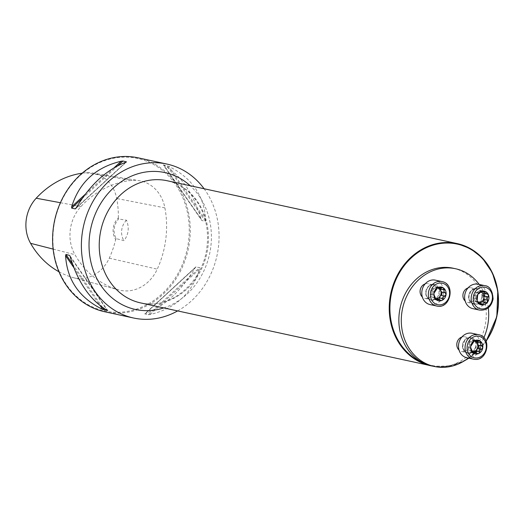 <?xml version="1.0" encoding="UTF-8"?>
<svg xmlns="http://www.w3.org/2000/svg" width="524" height="524" viewBox="0 0 524 524"><rect width="100%" height="100%" fill="white"/><g stroke="black" fill="none" stroke-linecap="round" stroke-linejoin="round"><path stroke-width="0.39" stroke-dasharray="2.62 1.97" d="M138.113 157.822A78.757 68.343 -77.8 0 1 189 245.284A78.757 68.343 -77.8 0 1 111.717 312.848A78.757 68.343 -77.8 0 1 104.761 311.767M177.623 310.922A78.757 68.343 102.2 0 0 204.091 188.745M148.364 314.714L150.067 314.524C175.566 308.485 192.085 293.302 199.624 268.982L199.618 267.613L195.799 266.952L144.742 313.896L148.364 314.714L199.618 267.613M196.074 266.847L195.026 267.987C181.232 290.951 164.713 306.134 145.469 313.529L196.074 266.847M205.388 221.279L205.716 220.073C204.249 195.655 191.856 177.721 168.532 166.278L163.305 164.89L201.792 220.493L205.388 221.279L166.933 165.643M163.383 164.877L163.933 165.283C180.996 175.37 193.395 193.297 201.118 219.078L163.383 164.877M116.263 238.649L115.666 239.514A15.753 13.67 -77.8 0 1 118.352 217.925L118.712 218.967L126.526 220.237C129.441 227.685 128.596 234.49 123.985 240.673L116.263 238.649A14.999 13.015 102.2 0 1 118.712 218.967M118.352 217.925A87.809 76.203 102.2 0 0 116.708 198.504A35.304 30.634 102.2 0 0 92.669 173.012A35.304 30.634 102.2 0 0 85.969 172.763A87.809 76.203 102.2 0 0 82.176 173.195M164.896 207.871A90.2 78.273 -77.8 0 1 157.259 269.166A37.695 32.711 -77.8 0 1 118.837 289.942A37.695 32.711 -77.8 0 1 118.45 289.838A90.2 78.273 -77.8 0 1 74.958 254.69A37.695 32.711 -77.8 0 1 80.958 206.541A90.2 78.273 -77.8 0 1 132.081 180.394A37.695 32.711 -77.8 0 1 139.233 180.662A37.695 32.711 -77.8 0 1 164.896 207.871L116.708 198.504M58.937 271.753A87.809 76.203 102.2 0 0 72.921 277.537A35.304 30.634 102.2 0 0 73.288 277.635A35.304 30.634 102.2 0 0 109.274 258.175A87.809 76.203 102.2 0 0 115.666 239.514M111.442 312.022A78.01 67.694 -77.8 0 1 67.426 190.5A78.01 67.694 -77.8 0 1 184.35 201.622A78.01 67.694 -77.8 0 1 111.442 312.022M126.526 220.237A14.999 13.015 102.2 0 0 123.985 240.673M453.149 268.216A50.003 43.394 -77.8 0 1 486.246 315.893A50.003 43.394 -77.8 0 1 450.181 365.464A50.003 43.394 -77.8 0 1 431.973 365.962M423.209 362.896A62.009 53.808 102.2 0 0 450.181 365.464A62.009 53.808 102.2 0 0 467.513 358.652M468.305 358.049A50.003 43.394 102.2 0 0 483.868 337.705M488.283 307.83A50.003 43.394 102.2 0 0 479.211 284.447M425.154 283.89A7.5 6.511 -77.8 0 1 427.551 283.615A7.5 6.511 -77.8 0 1 428.213 283.72A7.5 6.511 -77.8 0 1 432.988 292.425A7.5 6.511 -77.8 0 1 425.043 298.379A7.5 6.511 -77.8 0 1 422.324 296.957M467.991 287.964A7.5 6.511 -77.8 0 1 470.395 287.689A7.5 6.511 -77.8 0 1 471.056 287.794A7.5 6.511 -77.8 0 1 475.956 295.739A7.5 6.511 -77.8 0 1 467.88 302.453A7.5 6.511 -77.8 0 1 465.161 301.031M461.88 337.024A7.5 6.511 -77.8 0 1 464.284 336.749A7.5 6.511 -77.8 0 1 464.945 336.853A7.5 6.511 -77.8 0 1 469.792 345.185A7.5 6.511 -77.8 0 1 462.43 351.617A7.5 6.511 -77.8 0 1 461.768 351.512A7.5 6.511 -77.8 0 1 459.05 350.091M466.779 357.715A12.504 10.847 102.2 0 0 467.886 357.885A12.504 10.847 102.2 0 0 480.154 347.163A12.504 10.847 102.2 0 0 472.072 333.277M472.078 351.637A5.443 4.723 -77.8 0 1 468.659 348.598A5.443 4.723 -77.8 0 1 469.327 343.2A5.443 4.723 -77.8 0 1 473.742 340.895A5.443 4.723 -77.8 0 1 474.816 341.144M478.864 345.257L478.504 345.172M481.995 345.919L478.55 345.172M478.681 341.124L475.235 340.377L473.441 340.849L472.026 339.709L469.759 341.497L469.327 343.2L467.447 344.406L467.008 346.678L468.659 348.598L468.659 350.346L470.179 352.488L472.091 351.67M477.606 341.576L475.962 340.083L475.235 340.377M474.751 340.62L472.406 340.109M473.205 342.244L469.759 341.497M471.331 344.89L467.998 344.17M470.84 348.106L467.591 347.405M472.104 351.093L468.659 350.346M472.7 351.728L474.115 352.868L475.713 352.383M472.674 352.58L470.906 352.194M477.181 353.209L473.735 352.462M472.89 308.656A12.504 10.847 102.2 0 0 486.357 297.468A12.504 10.847 102.2 0 0 478.183 284.224M479.67 302.571A5.443 4.723 -77.8 0 1 476.244 301.673A5.443 4.723 -77.8 0 1 474.469 296.781A5.443 4.723 -77.8 0 1 477.41 292.333A5.443 4.723 -77.8 0 1 481.543 292.379M481.648 292.281L480.351 290.322L478.523 291.049L477.41 292.333L475.052 292.484L473.866 294.423L474.469 296.781L473.29 299.197L473.906 300.986L476.244 301.673L478.012 304.136L480.004 302.931M481.969 291.796L478.523 291.049M482.126 291.488L481.346 291.318M487.038 293.918L483.017 293.25M478.923 293.099L475.871 292.438M474.141 295.13L477.574 295.877L474.109 295.104M477.148 299.093L473.703 298.346M477.633 301.903L474.77 301.28M480.462 303.881L477.017 303.134M482.191 301.857L483.161 302.066M480.37 303.52L479.84 303.403M485.938 302.767L482.493 302.021M484.536 293.578L483.593 293.171M430.053 304.582A12.504 10.847 102.2 0 0 443.304 294.658A12.504 10.847 102.2 0 0 435.346 280.144M441.955 287.99L438.509 287.244L437.016 287.761A5.443 4.723 102.2 0 0 432.601 290.067L430.872 291.102L430.283 292.497L430.446 294.049L431.927 295.464A5.443 4.723 -77.8 0 1 432.601 290.067L433.034 288.364L436.479 289.11M437.337 287.846L437.016 287.761A5.443 4.723 -77.8 0 1 438.09 288.01M435.352 298.503A5.443 4.723 -77.8 0 1 431.927 295.464L431.933 297.213L433.453 299.355L435.359 298.536M434.108 294.973L430.866 294.272M434.606 291.757L431.265 291.036M435.379 297.959L431.933 297.213M435.975 298.595L437.389 299.735L438.988 299.25M435.948 299.446L434.173 299.06M440.448 300.075L437.003 299.328M445.269 292.785L441.778 292.038M436.715 287.715L435.293 286.576L433.034 288.364M440.874 288.442L439.236 286.949L438.509 287.244M438.025 287.486L435.68 286.975M109.274 258.175L157.259 269.166M60.398 202.716L80.958 206.541M85.969 172.763L132.081 180.394M72.921 277.537L118.45 289.838M53.127 249.097L74.958 254.69M145.469 313.529L195.026 267.987M150.067 314.524L199.624 268.982M114.114 167.752L85.216 194.312M117.867 165.676L82.189 198.472M126.153 162.093L76.013 208.172M125.826 162.217L76.268 207.759M70.177 256.668L107.361 310.463M69.928 255.922L107.806 310.719M72.482 263.985L102.514 307.424M73.799 267.574L100.117 305.643M205.716 220.073L168.532 166.278M201.118 219.078L163.933 165.283M163.724 307.916A70.006 60.751 102.2 0 0 209.593 253.891A70.006 60.751 102.2 0 0 190.192 185.732M486.102 341.183A62.507 54.241 -77.8 0 1 468.842 358.161M464.605 360.669A62.507 54.241 -77.8 0 1 436.145 366.597A62.507 54.241 -77.8 0 1 433.079 366.204L448.917 366.106L464.323 360.846M146.15 303.763A62.507 54.241 102.2 0 0 207.484 250.144A62.507 54.241 102.2 0 0 167.097 180.728C180.76 183.865 191.502 192.085 199.336 205.388C206.305 217.964 208.827 231.981 206.901 247.452C203.109 280.779 173.451 307.333 145.934 303.73L140.629 302.911A62.507 54.241 102.2 0 0 146.15 303.763M468.443 358.075A62.009 53.808 102.2 0 0 486.003 340.954M468.26 352.881A7.5 6.511 -77.8 0 1 467.598 352.776A7.5 6.511 -77.8 0 1 462.823 344.065A7.5 6.511 -77.8 0 1 470.775 338.118A7.5 6.511 -77.8 0 1 475.622 346.443A7.5 6.511 -77.8 0 1 468.26 352.881M468.443 353.425A8.004 6.943 102.2 0 0 475.916 342.106A8.004 6.943 102.2 0 0 463.923 340.96A8.004 6.943 102.2 0 0 468.443 353.425M478.635 334.698A12.504 10.847 -77.8 0 1 486.711 348.584A12.504 10.847 -77.8 0 1 474.443 359.307M474.679 340.646L472.419 340.155M478.648 341.163L475.216 340.423M471.469 344.916L468.037 344.176M473.211 342.283L469.779 341.537M472.117 351.047L468.685 350.307M470.827 348.093L467.637 347.405M477.148 353.163L473.722 352.416M472.615 352.521L470.925 352.154M481.785 297.003A7.5 6.511 -77.8 0 1 473.709 303.717A7.5 6.511 -77.8 0 1 468.934 295.005A7.5 6.511 -77.8 0 1 476.886 289.058A7.5 6.511 -77.8 0 1 481.785 297.003M482.46 297.095A8.004 6.943 102.2 0 0 472.93 289.241A8.004 6.943 102.2 0 0 471.22 302.977A8.004 6.943 102.2 0 0 482.46 297.095M484.746 285.639A12.504 10.847 -77.8 0 1 492.914 298.89A12.504 10.847 -77.8 0 1 479.447 310.077M481.949 291.842L478.517 291.102M478.89 293.119L475.903 292.471M482.087 291.534L481.34 291.37M486.986 293.938L483.554 293.198M477.174 299.073L473.748 298.326M480.456 303.828L477.023 303.088M477.593 301.863L474.81 301.261M485.892 302.728L482.46 301.988M480.344 303.462L479.846 303.357M433.381 284.879A7.5 6.511 -77.8 0 1 434.042 284.984A7.5 6.511 -77.8 0 1 438.817 293.689A7.5 6.511 -77.8 0 1 430.866 299.643A7.5 6.511 -77.8 0 1 426.025 291.311A7.5 6.511 -77.8 0 1 433.381 284.879M433.689 284.434A8.004 6.943 102.2 0 0 426.209 295.759A8.004 6.943 102.2 0 0 438.202 296.898A8.004 6.943 102.2 0 0 433.689 284.434M441.902 281.565A12.504 10.847 -77.8 0 1 449.861 296.08A12.504 10.847 -77.8 0 1 436.61 306.003M434.101 294.96L430.911 294.272M435.392 297.914L431.959 297.173M434.743 291.783L431.311 291.043M436.485 289.15L433.053 288.403M440.422 300.029L436.99 299.283M435.889 299.387L434.2 299.021M437.953 287.512L435.693 287.021M441.915 288.03L438.483 287.29M92.669 173.012L139.233 180.662M73.288 277.635L118.837 289.942M75.554 208.742L126.526 161.903M107.99 310.856L69.679 255.43M468.888 358.174L486.128 341.248M461.768 351.512L467.598 352.776L464.572 351.014L462.705 346.364L464.906 340.155L467.284 338.471L470.775 338.118L464.945 336.853M478.222 348.434L481.694 349.187M478.7 345.165L482.191 345.919M474.069 340.98L473.441 340.849M479.571 340.869L475.962 340.083M475.609 340.482L472.026 339.709M471.122 348.152L467.716 347.412M471.39 344.89L467.919 344.137M470.932 348.165L467.441 347.412M473.788 353.274L470.179 352.488M477.705 353.641L474.115 352.868M467.88 302.453L473.709 303.717L470.683 301.955L468.816 297.305L471.017 291.095L473.395 289.412L476.886 289.058L471.056 287.794M480.351 290.322L483.993 291.108M478.805 293.171L476.172 292.602M479.185 293.047L475.661 292.281M477.456 301.66L475.347 301.208M477.98 302.158L474.43 301.385M481.654 304.922L478.012 304.136M486.226 302.938L482.702 302.178M487.477 293.84L483.934 293.067M425.043 298.379L430.866 299.643C427.984 298.85 426.353 296.715 425.973 293.23C427.04 284.964 430.951 285.01 433.4 284.879L428.213 283.72M431.186 291.003L434.665 291.757M430.715 294.278L434.206 295.032M430.99 294.278L434.396 295.019M437.062 300.141L433.453 299.355M440.972 300.507L437.389 299.735M444.968 296.053L441.496 295.3M445.466 292.785L441.974 292.032M442.846 287.735L439.236 286.949M438.876 287.349L435.293 286.576"/><path stroke-width="0.79" d="M133.541 318.002L104.761 311.767A78.757 68.343 -77.8 0 1 54.647 220.322A78.757 68.343 -77.8 0 1 138.113 157.822L166.894 164.058A78.757 68.343 102.2 0 0 83.427 226.558A78.757 68.343 102.2 0 0 133.541 318.002A78.757 68.343 102.2 0 0 140.498 319.083A78.757 68.343 102.2 0 0 177.623 310.922M204.091 188.745A78.757 68.343 102.2 0 0 166.894 164.058M126.153 162.093L125.826 162.217C106.582 169.612 90.062 184.795 76.268 207.759L75.22 208.899L71.677 208.133L71.67 206.764C79.209 182.437 95.728 167.261 121.227 161.222L122.93 161.025L126.526 161.903M75.554 208.742L76.013 208.172M69.928 255.922L70.177 256.668C77.899 282.443 90.298 300.376 107.361 310.463L102.763 309.468C79.438 298.025 67.046 280.091 65.579 255.673L65.906 254.461L69.679 255.43M82.176 173.195A87.809 76.203 102.2 0 0 36.202 198.216A35.304 30.634 102.2 0 0 30.582 243.319A87.809 76.203 102.2 0 0 58.937 271.753M434.403 366.486L431.973 365.962A50.003 43.394 -77.8 0 1 423.209 362.896A50.003 43.394 -77.8 0 1 401.528 302.734A50.003 43.394 -77.8 0 1 453.149 268.216L455.579 268.747A50.003 43.394 102.2 0 0 451.164 268.059A50.003 43.394 102.2 0 0 403.238 305.734A50.003 43.394 102.2 0 0 425.639 363.42A50.003 43.394 102.2 0 0 434.403 366.486A50.003 43.394 102.2 0 0 468.305 358.049M483.868 337.705A50.003 43.394 102.2 0 0 488.283 307.83M479.211 284.447A50.003 43.394 102.2 0 0 455.579 268.747M422.324 296.957A7.5 6.511 -77.8 0 1 420.268 289.674A7.5 6.511 -77.8 0 1 425.154 283.89M465.161 301.031A7.5 6.511 -77.8 0 1 463.105 293.748A7.5 6.511 -77.8 0 1 467.991 287.964M459.05 350.091A7.5 6.511 -77.8 0 1 456.994 342.807A7.5 6.511 -77.8 0 1 461.88 337.024M473.788 353.274L475.34 352.364L477.705 353.648L479.001 353.386L479.827 351.827L480.017 350.065L481.589 349.154L482.787 347.654A7.015 6.092 -77.8 0 1 479.001 353.386A7.015 6.092 -77.8 0 1 472.93 352.809A7.015 6.092 -77.8 0 1 470.644 346.502A7.015 6.092 -77.8 0 1 474.43 340.764A7.015 6.092 -77.8 0 1 480.501 341.34A7.015 6.092 -77.8 0 1 482.787 347.654L481.995 345.919L480.685 344.674L480.888 343.01L477.456 342.27L477.606 341.576M478.635 334.698L472.072 333.277A12.504 10.847 102.2 0 0 458.828 343.2A12.504 10.847 102.2 0 0 466.779 357.715L473.336 359.137A12.504 10.847 -77.8 0 1 465.384 344.622A12.504 10.847 -77.8 0 1 478.635 334.698C492.029 336.866 487.89 361.324 474.482 359.313L473.336 359.137A12.504 10.847 -77.8 0 0 474.443 359.307M472.674 352.58L474.351 352.94L472.93 352.809L470.932 348.165M472.091 351.67L472.399 351.683A5.443 4.723 102.2 0 0 476.814 349.37L478.104 348.401L481.694 349.187M470.84 348.106L470.644 346.502L474.43 340.764L477.213 341.602L479.846 340.954L480.501 341.34L480.888 343.01M475.609 340.482L475.851 340.855L474.751 340.62M475.91 352.423L472.399 351.683A5.443 4.723 -77.8 0 1 472.078 351.637M474.816 341.144A5.443 4.723 -77.8 0 1 477.488 343.98A5.443 4.723 -77.8 0 1 476.814 349.37L476.382 351.08L479.827 351.827M478.307 348.44L478.864 345.257M481.726 345.866L478.425 345.159L477.488 343.98L477.456 342.27M480.927 342.978L477.482 342.231M475.713 352.383L476.382 351.08M487.477 293.84L485.322 293.473L484.792 292.065L483.691 291.062A7.015 6.092 -77.8 0 1 488.519 295.038A7.015 6.092 -77.8 0 1 487.648 301.994A7.015 6.092 -77.8 0 1 481.956 304.975A7.015 6.092 -77.8 0 1 477.135 300.992A7.015 6.092 -77.8 0 1 477.999 294.043A7.015 6.092 -77.8 0 1 483.691 291.062L478.89 293.119M484.746 285.639L478.183 284.224A12.504 10.847 102.2 0 0 464.939 294.141A12.504 10.847 102.2 0 0 472.89 308.656L479.447 310.077A12.504 10.847 -77.8 0 1 471.495 295.562A12.504 10.847 -77.8 0 1 484.746 285.639C489.586 285.986 492.377 290.42 493.104 298.949C491.309 306.959 486.757 310.667 479.447 310.077M487.038 293.918L488.519 295.038L488.106 296.859L487.091 298.372L487.7 300.095L487.648 301.994L485.938 302.767L484.156 302.82L483.285 304.149L481.654 304.922M481.956 304.975L477.98 302.158M477.633 301.903L478.216 302.027L477.135 300.992L477.574 295.877L477.999 294.043L479.519 293.329L478.805 293.171M477.456 301.66L478.641 301.922L477.593 301.863M487.7 300.095L484.255 299.348L483.894 297.678A5.443 4.723 102.2 0 0 482.119 292.778L481.648 292.281M488.047 296.872L484.615 296.126L483.894 297.678A5.443 4.723 -77.8 0 1 480.953 302.125A5.443 4.723 -77.8 0 1 479.67 302.571M481.543 292.379A5.443 4.723 -77.8 0 1 482.119 292.778L486.305 293.964M484.792 292.065L482.126 291.488M480.004 302.931L482.191 301.857L485.538 302.584M483.285 304.149L480.37 303.52M483.161 302.066L484.255 299.348M488.106 296.859L484.661 296.112L484.536 293.578M438.876 287.349L439.125 287.722L437.697 287.63L433.911 293.368A7.015 6.092 -77.8 0 1 437.697 287.63A7.015 6.092 -77.8 0 1 443.776 288.207A7.015 6.092 -77.8 0 1 446.062 294.521A7.015 6.092 -77.8 0 1 442.276 300.252A7.015 6.092 -77.8 0 1 436.197 299.676A7.015 6.092 -77.8 0 1 433.911 293.368L434.095 294.953L436.197 299.676L437.619 299.807L437.062 300.141M441.902 281.565L435.346 280.144A12.504 10.847 102.2 0 0 434.245 279.973A12.504 10.847 102.2 0 0 421.977 290.702A12.504 10.847 102.2 0 0 430.053 304.582L436.61 306.003A12.504 10.847 -77.8 0 1 428.534 292.117A12.504 10.847 -77.8 0 1 440.802 281.395A12.504 10.847 -77.8 0 1 441.902 281.565C456.004 283.91 450.417 309.71 436.61 306.003M438.025 287.486L440.219 288.455L442.433 287.709L443.605 288.082L444.201 289.844L443.959 291.541L444.634 292.523L445.466 292.785M445.269 292.785L446.062 294.521L444.863 296.021L443.284 296.931L443.101 298.693L442.276 300.252L440.979 300.514L439.092 299.269L437.619 299.807L435.948 299.446M444.968 296.053L441.378 295.267L440.088 296.237A5.443 4.723 -77.8 0 1 435.673 298.549A5.443 4.723 -77.8 0 1 435.352 298.503M438.09 288.01A5.443 4.723 -77.8 0 1 440.756 290.846A5.443 4.723 -77.8 0 1 440.088 296.237L439.656 297.946L443.101 298.693M435.359 298.536L439.184 299.289M438.988 299.25L439.656 297.946M445 292.733L441.699 292.025L440.756 290.846L440.874 288.442M441.581 295.307L442.138 292.123M444.201 289.844L440.756 289.097M36.202 198.216L60.398 202.716M30.582 243.319L53.127 249.097M121.227 161.222L114.114 167.752M85.216 194.312L71.67 206.764M122.93 161.025L117.867 165.676M82.189 198.472L71.677 208.133M65.906 254.461L72.482 263.985M102.514 307.424L104.361 310.103M65.579 255.673L73.799 267.574M100.117 305.643L102.763 309.468M190.192 185.732A70.006 60.751 102.2 0 0 94.51 215.986A70.006 60.751 102.2 0 0 141.578 310.411A70.006 60.751 102.2 0 0 163.724 307.916M486.128 341.248L496.817 316.699L497.8 290.728L492.364 272.729L482.191 257.828L470.585 248.73L457.098 243.555L167.097 180.728A62.507 54.241 102.2 0 0 100.85 230.331A62.507 54.241 102.2 0 0 140.629 302.911L433.086 366.204A62.507 54.241 -77.8 0 1 430.63 365.739A62.507 54.241 -77.8 0 1 390.242 296.322A62.507 54.241 -77.8 0 1 451.577 242.704A62.507 54.241 -77.8 0 1 457.098 243.555A62.507 54.241 -77.8 0 1 486.102 341.183M468.842 358.161A62.507 54.241 -77.8 0 1 464.605 360.669M467.513 358.652A62.009 53.808 102.2 0 0 468.443 358.075M486.003 340.954A62.009 53.808 102.2 0 0 494.623 279.01A62.009 53.808 102.2 0 0 451.76 243.247A62.009 53.808 102.2 0 0 391.847 291.855A62.009 53.808 102.2 0 0 423.209 362.896M475.353 357.977A11.004 9.543 102.2 0 0 485.637 342.408A11.004 9.543 102.2 0 0 469.15 340.842A11.004 9.543 102.2 0 0 475.353 357.977M481.536 349.141L478.104 348.401M479.794 351.781L476.362 351.034M475.851 340.901L474.679 340.646M474.358 352.894L472.615 352.521M492.344 298.922A11.004 9.543 102.2 0 0 479.237 288.121A11.004 9.543 102.2 0 0 476.886 307.005A11.004 9.543 102.2 0 0 492.344 298.922M484.772 292.11L482.087 291.534M483.279 304.097L480.344 303.462M487.648 300.069L484.222 299.322M441.346 283.039A11.004 9.543 102.2 0 0 431.062 298.608A11.004 9.543 102.2 0 0 447.555 300.18A11.004 9.543 102.2 0 0 441.346 283.039M437.632 299.761L435.889 299.387M444.804 296.008L441.378 295.267M443.068 298.647L439.636 297.901M444.156 289.877L440.723 289.137M439.125 287.768L437.953 287.512M464.323 360.846L468.888 358.174M478.425 345.159L481.831 345.899M476.65 341.543L473.441 340.849M445.105 292.765L441.699 292.025M439.924 288.41L436.715 287.715"/></g></svg>
